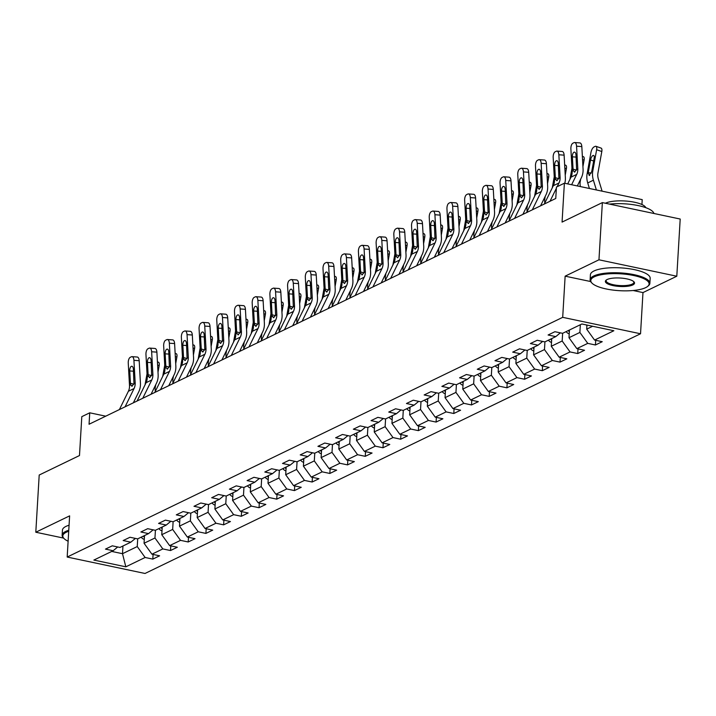 <?xml version="1.0" encoding="UTF-8"?>
<svg xmlns="http://www.w3.org/2000/svg" width="716" height="716" viewBox="0 0 716 716"><rect width="100%" height="100%" fill="white"/><g stroke="black" fill="none" stroke-linecap="round" stroke-linejoin="round"><path stroke-width="1.07" d="M641.93 204.534L642.216 199.63L564.378 183.207L556.439 187.046L555.759 198.484L89.061 424.248L89.742 412.81L81.803 416.649L79.485 455.546L39.201 475.03L35.8 532.23L63.581 538.092M676.799 276.224L680.2 219.033L602.362 202.601L598.961 259.801L565.139 276.161L562.695 317.34L640.534 333.763L642.977 292.584L676.799 276.224L598.961 259.801M562.695 317.34L67.179 557.048L145.017 573.471L640.534 333.763M125.828 566.821L145.124 557.487L152.803 559.107L159.614 555.813L151.935 554.193L162.827 548.921L170.506 550.541L177.317 547.248L169.638 545.628L180.53 540.356L188.21 541.976L195.02 538.683L187.341 537.063L198.234 531.791L205.913 533.411L212.724 530.117L205.044 528.498L215.946 523.226L223.625 524.846L230.436 521.552L222.757 519.932L233.649 514.661L241.328 516.281L248.139 512.987L240.46 511.367L251.352 506.096L259.031 507.716L265.842 504.422L258.163 502.802L269.055 497.531L276.734 499.15L283.545 495.857L275.866 494.237L286.767 488.965L294.446 490.585L301.248 487.292L293.578 485.672L304.47 480.4L312.149 482.02L318.96 478.727L311.281 477.107L322.173 471.835L329.852 473.455L336.663 470.161L328.984 468.541L339.876 463.27L347.555 464.89L354.366 461.596L346.687 459.976L357.588 454.705L365.267 456.334L372.069 453.031L364.399 451.411L375.291 446.14L382.971 447.769L389.781 444.466L382.102 442.846L392.995 437.574L400.674 439.203L407.485 435.91L399.805 434.281L410.698 429.018L418.377 430.638L425.188 427.345L417.509 425.716L428.41 420.453L436.089 422.073L442.891 418.779L435.221 417.151L446.113 411.888L453.792 413.508L460.603 410.214L452.924 408.594L463.816 403.323L471.495 404.943L478.306 401.649L470.627 400.029L481.519 394.758L489.198 396.378L496.009 393.084L488.33 391.464L499.231 386.192L506.91 387.812L513.712 384.519L506.033 382.899L516.934 377.627L524.613 379.247L531.424 375.954L523.745 374.334L534.637 369.062L542.316 370.682L549.127 367.389L541.448 365.769L552.34 360.497L560.019 362.117L566.83 358.823L559.151 357.203L570.052 351.932L577.731 353.552L584.533 350.258L576.854 348.638L587.755 343.367L595.435 344.987L602.245 341.693L594.566 340.073L613.854 330.738L581.884 323.99L562.588 333.325L554.909 331.705L548.098 334.999L555.777 336.618L544.885 341.89L537.206 340.27L530.395 343.564L538.074 345.184L527.173 350.455L519.494 348.835L512.692 352.129L520.371 353.749L509.47 359.02L501.791 357.4L494.98 360.694L502.659 362.314L491.767 367.585L484.088 365.965L477.277 369.259L484.956 370.879L474.064 376.151L466.385 374.522L459.574 377.824L467.253 379.444L456.352 384.716L448.681 383.087L441.87 386.389L449.55 388.009L438.648 393.272L430.969 391.652L424.158 394.946L431.838 396.575L420.945 401.837L413.266 400.217L406.455 403.511L414.134 405.14L403.242 410.402L395.563 408.782L388.752 412.076L396.431 413.696L385.53 418.967L377.86 417.347L371.049 420.641L378.728 422.261L367.827 427.533L360.148 425.913L353.337 429.206L361.016 430.826L350.124 436.098L342.445 434.478L335.634 437.771L343.313 439.391L332.421 444.663L324.742 443.043L317.931 446.337L325.61 447.956L314.709 453.228L307.039 451.608L300.228 454.902L307.907 456.522L297.006 461.793L289.327 460.173L282.516 463.467L290.195 465.087L279.303 470.358L271.624 468.738L264.813 472.032L272.492 473.652L261.6 478.923L253.92 477.303L247.11 480.597L254.789 482.217L243.896 487.489L236.217 485.869L229.406 489.162L237.085 490.782L226.184 496.054L218.505 494.434L211.694 497.727L219.373 499.347L208.481 504.619L200.802 502.999L193.991 506.293L201.67 507.913L190.778 513.184L183.099 511.564L176.288 514.858L183.967 516.478L173.075 521.749L165.396 520.129L158.585 523.423L166.264 525.043L155.363 530.314L147.684 528.694L140.873 531.988L148.552 533.608L137.66 538.88L129.981 537.26L123.17 540.553L130.849 542.173L119.957 547.445L112.278 545.825L105.467 549.118L113.146 550.738L93.85 560.073L125.828 566.821L122.499 553.701L137.248 546.559L137.705 538.853M580.345 324.733L579.879 332.439L568.987 337.71L569.444 330.004M560.351 332.851L555.777 336.618M587.755 343.367L579.879 332.439M576.854 348.638L568.987 337.71M562.633 333.298L562.176 341.004L551.284 346.275L551.741 338.57M542.647 341.416L538.074 345.184M570.052 351.932L562.176 341.004M559.151 357.203L551.284 346.275M544.93 341.863L544.473 349.569L533.581 354.841L534.038 347.135M524.944 349.981L520.371 353.749M552.34 360.497L544.473 349.569M541.448 365.769L533.581 354.841M527.227 350.428L526.77 358.134L515.869 363.406L516.326 355.7M507.232 358.546L502.659 362.314M534.637 369.062L526.77 358.134M523.745 374.334L515.869 363.406M509.523 358.993L509.058 366.699L498.166 371.971L498.622 364.265M489.529 367.111L484.956 370.879M516.934 377.627L509.058 366.699M506.033 382.899L498.166 371.971M491.811 367.559L491.355 375.265L480.463 380.536L480.919 372.83M471.826 375.676L467.253 379.444M499.231 386.192L491.355 375.265M488.33 391.464L480.463 380.536M474.108 376.124L473.652 383.83L462.76 389.101L463.216 381.395M454.123 384.241L449.55 388.009M481.519 394.758L473.652 383.83M470.627 400.029L462.76 389.101M456.405 384.689L455.949 392.395L445.048 397.666L445.504 389.96M436.411 392.807L431.838 396.575M463.816 403.323L455.949 392.395M452.924 408.594L445.048 397.666M438.702 393.254L438.237 400.96L427.345 406.232L427.801 398.526M418.708 401.372L414.134 405.14M446.113 411.888L438.237 400.96M435.221 417.151L427.345 406.232M420.99 401.819L420.534 409.525L409.642 414.797L410.098 407.091M401.005 409.937L396.431 413.696M428.41 420.453L420.534 409.525M417.509 425.716L409.642 414.797M403.287 410.384L402.831 418.09L391.938 423.362L392.395 415.656M383.302 418.502L378.728 422.261M410.698 429.018L402.831 418.09M399.805 434.281L391.938 423.362M385.584 418.95L385.127 426.655L374.226 431.927L374.683 424.221M365.59 427.067L361.016 430.826M392.995 437.574L385.127 426.655M382.102 442.846L374.226 431.927M367.881 427.515L367.415 435.221L356.523 440.483L356.98 432.786M347.887 435.632L343.313 439.391M375.291 446.14L367.415 435.221M364.399 451.411L356.523 440.483M350.169 436.08L349.712 443.786L338.82 449.048L339.277 441.351M330.183 444.197L325.61 447.956M357.588 454.705L349.712 443.786M346.687 459.976L338.82 449.048M332.466 444.645L332.009 452.351L321.117 457.614L321.574 449.916M312.48 452.763L307.907 456.522M339.876 463.27L332.009 452.351M328.984 468.541L321.117 457.614M314.763 453.21L314.306 460.907L303.405 466.179L303.861 458.482M294.777 461.328L290.195 465.087M322.173 471.835L314.306 460.907M311.281 477.107L303.405 466.179M297.059 461.775L296.594 469.472L285.702 474.744L286.158 467.047M277.065 469.893L272.492 473.652M304.47 480.4L296.594 469.472M293.578 485.672L285.702 474.744M279.347 470.34L278.891 478.037L267.999 483.309L268.455 475.612M259.362 478.449L254.789 482.217M286.767 488.965L278.891 478.037M275.866 494.237L267.999 483.309M261.644 478.906L261.188 486.603L250.296 491.874L250.752 484.168M241.659 487.014L237.085 490.782M269.055 497.531L261.188 486.603M258.163 502.802L250.296 491.874M243.941 487.471L243.485 495.168L232.584 500.439L233.04 492.733M223.956 495.579L219.373 499.347M251.352 506.096L243.485 495.168M240.46 511.367L232.584 500.439M226.238 496.036L225.773 503.733L214.881 509.004L215.337 501.298M206.244 504.145L201.67 507.913M233.649 514.661L225.773 503.733M222.757 519.932L214.881 509.004M208.526 504.592L208.07 512.298L197.177 517.57L197.634 509.864M188.541 512.71L183.967 516.478M215.946 523.226L208.07 512.298M205.044 528.498L197.177 517.57M190.823 513.157L190.367 520.863L179.474 526.135L179.931 518.429M170.838 521.275L166.264 525.043M198.234 531.791L190.367 520.863M187.341 537.063L179.474 526.135M173.12 521.722L172.663 529.428L161.762 534.7L162.228 526.994M153.135 529.84L148.552 533.608M180.53 540.356L172.663 529.428M169.638 545.628L161.762 534.7M155.417 530.288L154.96 537.993L144.059 543.265L144.516 535.559M135.422 538.405L130.849 542.173M162.827 548.921L154.96 537.993M151.935 554.193L144.059 543.265M122.955 545.995L122.499 553.701L111.723 551.427M117.719 546.97L113.146 550.738M145.124 557.487L137.248 546.559M564.378 183.207L562.069 222.094L602.362 202.601M67.179 557.048L69.622 515.869L35.8 532.23M105.735 416.184L89.742 412.81M586.932 325.055L586.69 329.145L592.651 326.263M594.566 340.073L586.69 329.145M152.803 559.107L153.081 554.435M170.506 550.541L170.784 545.869M188.21 541.976L188.487 537.304M205.913 533.411L206.19 528.739M223.625 524.846L223.902 520.174M241.328 516.281L241.605 511.609M259.031 507.716L259.308 503.044M276.734 499.15L277.011 494.479M294.446 490.585L294.724 485.913M312.149 482.02L312.427 477.348M329.852 473.455L330.13 468.783M347.555 464.89L347.833 460.218M365.267 456.334L365.545 451.653M382.971 447.769L383.248 443.088M400.674 439.203L400.951 434.523M418.377 430.638L418.654 425.966M436.089 422.073L436.366 417.401M453.792 413.508L454.069 408.836M471.495 404.943L471.772 400.271M489.198 396.378L489.476 391.706M506.91 387.812L507.188 383.141M524.613 379.247L524.891 374.575M542.316 370.682L542.594 366.01M560.019 362.117L560.297 357.445M577.731 353.552L578.009 348.88M595.435 344.987L595.712 340.315M565.139 276.161L590.611 281.531M633.141 290.508L642.977 292.584M119.393 409.579L128.388 391.267A11.975 10.176 64.2 0 0 129.498 385.512L128.254 363.075A4.788 2.264 -85.8 0 1 130.267 357.32L131.404 356.774A4.788 2.264 -85.8 0 1 132.012 356.649A4.788 2.264 -85.8 0 1 133.928 360.327L135.172 382.774L131.69 386.228M133.346 402.831L138.77 391.786A17.954 15.269 64.2 0 0 140.434 383.158L139.19 360.712L133.928 360.327M125.067 406.831L134.062 388.528A11.975 10.176 64.2 0 0 135.172 382.774M132.012 356.649L137.266 357.033A4.788 2.264 94.2 0 1 139.19 360.712M132.29 386.148L130.724 384.922L130.428 383.293L129.739 370.951A3.831 1.808 94.2 0 1 131.35 366.35A3.831 1.808 94.2 0 1 131.834 366.252A3.831 1.808 94.2 0 1 133.373 369.196L133.955 383.364M155.327 391.384A11.975 10.176 -115.8 0 1 155.327 387.025L155.739 384.716M158.003 372.141L159.176 365.652L157.618 365.106M144.283 539.452A6.346 5.397 -115.8 0 1 141.195 537.17M145.026 384.877L147.031 373.77M147.219 377.869L146.538 381.664M157.43 361.866L158.487 362.233A4.788 1.915 109.4 0 1 159.176 365.652M143.352 536.123A6.346 5.397 64.2 0 0 144.417 537.251M68.709 531.281A29.213 8.458 -176.6 0 0 66.302 532.23A29.213 8.458 -176.6 0 0 64.028 538.548A29.213 8.458 -176.6 0 0 68.118 541.224M64.028 538.548L63.384 537.886A29.929 8.664 3.4 0 1 62.14 535.192A29.929 8.664 3.4 0 1 65.711 531.415A29.929 8.664 3.4 0 1 68.763 530.243M62.14 535.192L62.435 530.153A29.929 8.664 3.4 0 1 66.015 526.376A29.929 8.664 3.4 0 1 69.067 525.213M594.289 276.824A29.213 8.458 -176.6 0 0 592.007 283.142A29.213 8.458 -176.6 0 0 616.968 290.499A29.213 8.458 -176.6 0 0 645.617 287.662A29.213 8.458 -176.6 0 0 647.595 286.445A29.213 8.458 -176.6 0 0 631.566 275.105A29.213 8.458 -176.6 0 0 594.289 276.824M592.007 283.142L591.362 282.48A29.929 8.664 3.4 0 1 590.118 279.777A29.929 8.664 3.4 0 1 593.698 276A29.929 8.664 3.4 0 1 627.556 273.575A29.929 8.664 3.4 0 1 649.868 283.33A29.929 8.664 3.4 0 1 648.311 285.863L647.595 286.445M607.123 279.535A14.606 4.224 3.4 0 1 621.443 278.112A14.606 4.224 3.4 0 1 633.928 281.791A14.606 4.224 3.4 0 1 632.783 284.95A14.606 4.224 3.4 0 1 614.149 285.809A14.606 4.224 3.4 0 1 606.13 280.135A14.606 4.224 3.4 0 1 607.123 279.535M606.542 279.849A13.89 4.019 -176.6 0 0 606.13 280.735A13.89 4.019 -176.6 0 0 616.485 285.254A13.89 4.019 -176.6 0 0 632.192 284.127A13.89 4.019 -176.6 0 0 633.857 282.381A13.89 4.019 -176.6 0 0 633.553 281.46M605.396 203.246A21.552 6.238 3.4 0 1 605.476 203.21A21.552 6.238 3.4 0 1 628.523 201.294A21.552 6.238 3.4 0 1 645.796 207.685M590.118 279.777L590.414 274.747A29.929 8.664 3.4 0 1 593.994 270.97A29.929 8.664 3.4 0 1 627.86 268.545A29.929 8.664 3.4 0 1 650.164 278.3L649.868 283.33M609.468 204.105A29.929 8.664 3.4 0 1 653.905 213.484M137.096 401.014L146.1 382.702A11.975 10.176 64.2 0 0 147.201 376.947L145.957 354.51A4.788 2.264 -85.8 0 1 147.97 348.755L149.107 348.209A4.788 2.264 -85.8 0 1 149.716 348.083A4.788 2.264 -85.8 0 1 151.64 351.762L152.875 374.208L149.393 377.663M151.049 394.265L156.473 383.221A17.954 15.269 64.2 0 0 158.138 374.593L156.894 352.147L151.64 351.762M142.77 398.266L151.774 379.963A11.975 10.176 64.2 0 0 152.875 374.208M149.716 348.083L154.978 348.468A4.788 2.264 94.2 0 1 156.894 352.147M149.993 377.583L148.427 376.356L148.131 374.728L147.442 362.385A3.831 1.808 94.2 0 1 149.053 357.785A3.831 1.808 94.2 0 1 149.546 357.687A3.831 1.808 94.2 0 1 151.076 360.631L151.658 374.799M154.799 392.449L163.803 374.146A11.975 10.176 64.2 0 0 164.913 368.382L163.669 345.944A4.788 2.264 -85.8 0 1 165.682 340.198L166.81 339.644A4.788 2.264 -85.8 0 1 167.419 339.518A4.788 2.264 -85.8 0 1 169.343 343.197L170.587 365.643L167.096 369.098M168.752 385.7L174.185 374.656A17.954 15.269 64.2 0 0 175.841 366.028L174.606 343.582L169.343 343.197M160.474 389.701L169.477 371.398A11.975 10.176 64.2 0 0 170.587 365.643M167.419 339.518L172.681 339.903A4.788 2.264 94.2 0 1 174.606 343.582M167.696 369.017L166.13 367.791L165.835 366.162L165.154 353.82A3.831 1.808 94.2 0 1 166.765 349.22A3.831 1.808 94.2 0 1 167.249 349.122A3.831 1.808 94.2 0 1 168.779 352.066L169.361 366.234M173.03 382.818A11.975 10.176 -115.8 0 1 173.03 378.46L173.442 376.151M175.706 363.576L176.879 357.087L175.322 356.541M161.995 530.896A6.346 5.397 -115.8 0 1 158.898 528.605M162.738 376.312L164.734 365.205M164.931 369.304L164.241 373.099M175.143 353.301L176.199 353.668A4.788 1.915 109.4 0 1 176.879 357.087M161.055 527.558A6.346 5.397 64.2 0 0 162.12 528.685M190.733 374.253A11.975 10.176 -115.8 0 1 190.733 369.895L191.154 367.594M193.418 355.011L194.582 348.522L193.025 347.976M179.698 522.331A6.346 5.397 -115.8 0 1 176.601 520.04M180.441 367.747L182.437 356.64M182.634 360.739L181.954 364.534M192.846 344.736L193.902 345.103A4.788 1.915 109.4 0 1 194.582 348.522M178.758 518.993A6.346 5.397 64.2 0 0 179.832 520.12M172.511 383.883L181.506 365.581A11.975 10.176 64.2 0 0 182.616 359.826L181.372 337.379A4.788 2.264 -85.8 0 1 183.386 331.633L184.522 331.078A4.788 2.264 -85.8 0 1 185.122 330.953A4.788 2.264 -85.8 0 1 187.046 334.632L188.29 357.078L184.8 360.533M186.464 377.135L191.888 366.091A17.954 15.269 64.2 0 0 193.553 357.463L192.309 335.016L187.046 334.632M178.186 381.136L187.18 362.833A11.975 10.176 64.2 0 0 188.29 357.078M185.122 330.953L190.384 331.338A4.788 2.264 94.2 0 1 192.309 335.016M185.408 360.452L183.842 359.226L183.538 357.597L182.857 345.255A3.831 1.808 94.2 0 1 184.468 340.655A3.831 1.808 94.2 0 1 184.952 340.556A3.831 1.808 94.2 0 1 186.491 343.501L187.064 357.669M190.214 375.318L199.209 357.015A11.975 10.176 64.2 0 0 200.319 351.261L199.075 328.814A4.788 2.264 -85.8 0 1 201.089 323.068L202.225 322.513A4.788 2.264 -85.8 0 1 202.834 322.388A4.788 2.264 -85.8 0 1 204.749 326.066L205.993 348.513L202.512 351.968M204.167 368.57L209.591 357.526A17.954 15.269 64.2 0 0 211.256 348.898L210.012 326.451L204.749 326.066M195.889 372.571L204.883 354.268A11.975 10.176 64.2 0 0 205.993 348.513M202.834 322.388L208.088 322.773A4.788 2.264 94.2 0 1 210.012 326.451M203.111 351.887L201.545 350.661L201.25 349.032L200.561 336.69A3.831 1.808 94.2 0 1 202.172 332.09A3.831 1.808 94.2 0 1 202.655 331.991A3.831 1.808 94.2 0 1 204.194 334.936L204.776 349.104M207.917 366.753L216.912 348.45A11.975 10.176 64.2 0 0 218.022 342.695L216.778 320.249A4.788 2.264 -85.8 0 1 218.792 314.503L219.928 313.948A4.788 2.264 -85.8 0 1 220.537 313.823A4.788 2.264 -85.8 0 1 222.461 317.501L223.696 339.948L220.215 343.411M221.871 360.005L227.294 348.96A17.954 15.269 64.2 0 0 228.959 340.333L227.715 317.886L222.461 317.501M213.592 364.005L222.595 345.703A11.975 10.176 64.2 0 0 223.696 339.948M220.537 313.823L225.8 314.208A4.788 2.264 94.2 0 1 227.715 317.886M220.814 343.322L219.248 342.096L218.953 340.467L218.264 328.125A3.831 1.808 94.2 0 1 219.875 323.525A3.831 1.808 94.2 0 1 220.358 323.426A3.831 1.808 94.2 0 1 221.897 326.371L222.479 340.539M208.437 365.688A11.975 10.176 -115.8 0 1 208.446 361.329L208.857 359.029M211.122 346.446L212.285 339.957L210.728 339.411M197.401 513.766A6.346 5.397 -115.8 0 1 194.313 511.475M198.144 359.181L200.14 348.074M200.337 352.174L199.657 355.968M210.549 336.171L211.605 336.538A4.788 1.915 109.4 0 1 212.285 339.957M196.47 510.427A6.346 5.397 64.2 0 0 197.535 511.555M226.149 357.123A11.975 10.176 -115.8 0 1 226.149 352.764L226.56 350.464M228.825 337.88L229.997 331.392L228.44 330.846M215.104 505.201A6.346 5.397 -115.8 0 1 212.017 502.909M215.847 350.616L217.852 339.509M218.04 343.608L217.36 347.403M228.252 327.606L229.308 327.973A4.788 1.915 109.4 0 1 229.997 331.392M214.174 501.871A6.346 5.397 64.2 0 0 215.239 502.99M243.852 348.558A11.975 10.176 -115.8 0 1 243.852 344.199L244.263 341.899M246.528 329.315L247.7 322.827L246.143 322.281M232.816 496.635A6.346 5.397 -115.8 0 1 229.72 494.344M233.559 342.051L235.555 330.944M235.752 335.043L235.063 338.838M245.964 319.041L247.02 319.408A4.788 1.915 109.4 0 1 247.7 322.827M231.877 493.306A6.346 5.397 64.2 0 0 232.942 494.434M261.555 339.993A11.975 10.176 -115.8 0 1 261.555 335.634L261.975 333.334M264.24 320.75L265.403 314.261L263.846 313.715M250.519 488.07A6.346 5.397 -115.8 0 1 247.423 485.779M251.262 333.486L253.258 322.379M253.455 326.478L252.775 330.273M263.667 310.476L264.723 310.842A4.788 1.915 109.4 0 1 265.403 314.261M249.58 484.741A6.346 5.397 64.2 0 0 250.654 485.869M279.258 331.427A11.975 10.176 -115.8 0 1 279.258 327.069L279.679 324.769M281.943 312.185L283.106 305.696L281.549 305.15M268.223 479.505A6.346 5.397 -115.8 0 1 265.135 477.214M268.965 324.921L270.961 313.814M271.158 317.913L270.478 321.708M281.37 301.91L282.426 302.277A4.788 1.915 109.4 0 1 283.106 305.696M267.292 476.176A6.346 5.397 64.2 0 0 268.357 477.303M296.97 322.862A11.975 10.176 -115.8 0 1 296.97 318.504L297.382 316.204M299.646 303.62L300.818 297.14L299.252 296.585M285.926 470.94A6.346 5.397 -115.8 0 1 282.838 468.649M286.668 316.356L288.673 305.249M288.861 309.348L288.181 313.143M299.073 293.345L300.129 293.712A4.788 1.915 109.4 0 1 300.818 297.14M284.995 467.611A6.346 5.397 64.2 0 0 286.06 468.738M314.673 314.297A11.975 10.176 -115.8 0 1 314.673 309.939L315.085 307.638M317.349 295.055L318.522 288.575L316.964 288.02M303.638 462.375A6.346 5.397 -115.8 0 1 300.541 460.084M304.381 307.791L306.376 296.684M306.573 300.783L305.884 304.577M316.785 284.78L317.841 285.147A4.788 1.915 109.4 0 1 318.522 288.575M302.698 459.046A6.346 5.397 64.2 0 0 303.763 460.173M332.376 305.741A11.975 10.176 -115.8 0 1 332.376 301.373L332.797 299.073M335.061 286.498L336.225 280.01L334.667 279.455M321.341 453.81A6.346 5.397 -115.8 0 1 318.244 451.519M322.084 299.225L324.08 288.118M324.276 292.218L323.596 296.012M334.488 276.215L335.544 276.591A4.788 1.915 109.4 0 1 336.225 280.01M320.401 450.48A6.346 5.397 64.2 0 0 321.466 451.608M350.079 297.176A11.975 10.176 -115.8 0 1 350.079 292.808L350.5 290.508M352.764 277.933L353.928 271.445L352.37 270.89M339.044 445.245A6.346 5.397 -115.8 0 1 335.956 442.953M339.787 290.66L341.783 279.553M341.98 283.652L341.299 287.447M352.191 267.65L353.248 268.026A4.788 1.915 109.4 0 1 353.928 271.445M338.113 441.915A6.346 5.397 64.2 0 0 339.178 443.043M367.791 288.611A11.975 10.176 -115.8 0 1 367.791 284.243L368.203 281.943M370.467 269.368L371.64 262.879L370.074 262.333M356.747 436.679A6.346 5.397 -115.8 0 1 353.659 434.388M357.49 282.095L359.495 270.988M359.683 275.087L359.002 278.882M369.895 259.085L370.951 259.46A4.788 1.915 109.4 0 1 371.64 262.879M355.816 433.35A6.346 5.397 64.2 0 0 356.881 434.478M385.494 280.046A11.975 10.176 -115.8 0 1 385.494 275.678L385.906 273.378M388.17 260.803L389.343 254.314L387.786 253.768M374.459 428.114A6.346 5.397 -115.8 0 1 371.362 425.823M375.202 273.53L377.198 262.423M377.395 266.531L376.705 270.317M387.607 250.519L388.654 250.895A4.788 1.915 109.4 0 1 389.343 254.314M373.519 424.785A6.346 5.397 64.2 0 0 374.584 425.913M403.197 271.48A11.975 10.176 -115.8 0 1 403.197 267.113L403.618 264.813M405.882 252.238L407.046 245.749L405.489 245.203M392.162 419.549A6.346 5.397 -115.8 0 1 389.065 417.258M392.905 264.965L394.901 253.858M395.098 257.966L394.418 261.752M405.31 241.954L406.366 242.33A4.788 1.915 109.4 0 1 407.046 245.749M391.222 416.22A6.346 5.397 64.2 0 0 392.287 417.347M420.901 262.915A11.975 10.176 -115.8 0 1 420.901 258.548L421.321 256.247M423.586 243.673L424.749 237.184L423.192 236.638M409.865 410.984A6.346 5.397 -115.8 0 1 406.778 408.693M410.608 256.4L412.604 245.293M412.801 249.401L412.121 253.187M423.013 233.389L424.069 233.765A4.788 1.915 109.4 0 1 424.749 237.184M408.934 407.655A6.346 5.397 64.2 0 0 410 408.782M438.613 254.35A11.975 10.176 -115.8 0 1 438.613 249.982L439.024 247.682M441.289 235.108L442.452 228.619L440.895 228.073M427.568 402.419A6.346 5.397 -115.8 0 1 424.481 400.128M428.311 247.834L430.316 236.727M430.504 240.836L429.824 244.621M440.716 224.824L441.772 225.2A4.788 1.915 109.4 0 1 442.452 228.619M426.638 399.089A6.346 5.397 64.2 0 0 427.703 400.217M456.316 245.785A11.975 10.176 -115.8 0 1 456.316 241.417L456.727 239.117M458.992 226.542L460.164 220.054L458.607 219.508M445.28 393.854A6.346 5.397 -115.8 0 1 442.184 391.562M446.023 239.269L448.019 228.162M448.216 232.27L447.527 236.056M458.428 216.259L459.475 216.635A4.788 1.915 109.4 0 1 460.164 220.054M444.341 390.524A6.346 5.397 64.2 0 0 445.406 391.652M474.019 237.22A11.975 10.176 -115.8 0 1 474.019 232.852L474.44 230.552M476.695 217.977L477.867 211.489L476.31 210.943M462.983 385.289A6.346 5.397 -115.8 0 1 459.887 383.006M463.726 230.704L465.722 219.597M465.919 223.705L465.239 227.491M476.131 207.694L477.187 208.07A4.788 1.915 109.4 0 1 477.867 211.489M462.044 381.959A6.346 5.397 64.2 0 0 463.109 383.087M491.722 228.655A11.975 10.176 -115.8 0 1 491.722 224.296L492.143 221.987M494.407 209.412L495.57 202.923L494.013 202.377M480.687 376.723A6.346 5.397 -115.8 0 1 477.599 374.441M481.429 222.139L483.425 211.041M483.622 215.14L482.942 218.926M493.834 199.129L494.89 199.504A4.788 1.915 109.4 0 1 495.57 202.923M479.756 373.394A6.346 5.397 64.2 0 0 480.821 374.522M509.434 220.089A11.975 10.176 -115.8 0 1 509.434 215.731L509.846 213.422M512.11 200.847L513.274 194.358L511.716 193.812M498.39 368.158A6.346 5.397 -115.8 0 1 495.302 365.876M499.133 213.574L501.137 202.476M501.325 206.575L500.645 210.361M511.537 190.563L512.593 190.939A4.788 1.915 109.4 0 1 513.274 194.358M497.459 364.829A6.346 5.397 64.2 0 0 498.524 365.957M527.137 211.524A11.975 10.176 -115.8 0 1 527.137 207.166L527.549 204.857M529.813 192.282L530.986 185.793L529.428 185.247M516.102 359.593A6.346 5.397 -115.8 0 1 513.005 357.311M516.836 205.018L518.84 193.911M519.037 198.01L518.348 201.796M529.249 181.998L530.296 182.374A4.788 1.915 109.4 0 1 530.986 185.793M515.162 356.264A6.346 5.397 64.2 0 0 516.227 357.391M225.621 358.188L234.624 339.885A11.975 10.176 64.2 0 0 235.734 334.13L234.49 311.684A4.788 2.264 -85.8 0 1 236.504 305.938L237.631 305.383A4.788 2.264 -85.8 0 1 238.24 305.258A4.788 2.264 -85.8 0 1 240.164 308.936L241.408 331.383L237.918 334.846M239.574 351.44L245.006 340.395A17.954 15.269 64.2 0 0 246.662 331.768L245.427 309.321L240.164 308.936M231.295 355.44L240.299 337.138A11.975 10.176 64.2 0 0 241.408 331.383M238.24 305.258L243.503 305.642A4.788 2.264 94.2 0 1 245.427 309.321M238.518 334.766L236.951 333.54L236.656 331.902L235.976 319.56A3.831 1.808 94.2 0 1 237.587 314.959A3.831 1.808 94.2 0 1 238.07 314.861A3.831 1.808 94.2 0 1 239.6 317.806L240.182 331.973M243.333 349.623L252.327 331.32A11.975 10.176 64.2 0 0 253.437 325.565L252.193 303.119A4.788 2.264 -85.8 0 1 254.207 297.373L255.344 296.818A4.788 2.264 -85.8 0 1 255.943 296.692A4.788 2.264 -85.8 0 1 257.867 300.371L259.111 322.818L255.621 326.281M257.286 342.875L262.709 331.83A17.954 15.269 64.2 0 0 264.374 323.202L263.13 300.756L257.867 300.371M249.007 346.875L258.002 328.572A11.975 10.176 64.2 0 0 259.111 322.818M255.943 296.692L261.206 297.077A4.788 2.264 94.2 0 1 263.13 300.756M256.23 326.201L254.654 324.975L254.359 323.337L253.679 310.995A3.831 1.808 94.2 0 1 255.29 306.394A3.831 1.808 94.2 0 1 255.773 306.296A3.831 1.808 94.2 0 1 257.312 309.24L257.885 323.408M261.036 341.058L270.03 322.755A11.975 10.176 64.2 0 0 271.14 317L269.896 294.553A4.788 2.264 -85.8 0 1 271.91 288.808L273.047 288.253A4.788 2.264 -85.8 0 1 273.655 288.127A4.788 2.264 -85.8 0 1 275.57 291.806L276.815 314.252L273.333 317.716M274.989 334.309L280.412 323.265A17.954 15.269 64.2 0 0 282.077 314.637L280.833 292.191L275.57 291.806M266.71 338.31L275.705 320.007A11.975 10.176 64.2 0 0 276.815 314.252M273.655 288.127L278.909 288.512A4.788 2.264 94.2 0 1 280.833 292.191M273.933 317.635L272.366 316.409L272.071 314.772L271.382 302.429A3.831 1.808 94.2 0 1 272.993 297.829A3.831 1.808 94.2 0 1 273.476 297.731A3.831 1.808 94.2 0 1 275.016 300.675L275.597 314.843M278.739 332.493L287.734 314.19A11.975 10.176 64.2 0 0 288.843 308.435L287.599 285.988A4.788 2.264 -85.8 0 1 289.613 280.242L290.75 279.688A4.788 2.264 -85.8 0 1 291.358 279.562A4.788 2.264 -85.8 0 1 293.274 283.241L294.518 305.687L291.036 309.151M292.692 325.744L298.116 314.7A17.954 15.269 64.2 0 0 299.78 306.072L298.536 283.625L293.274 283.241M284.413 329.745L293.417 311.442A11.975 10.176 64.2 0 0 294.518 305.687M291.358 279.562L296.621 279.947A4.788 2.264 94.2 0 1 298.536 283.625M291.636 309.07L290.07 307.844L289.774 306.206L289.085 293.864A3.831 1.808 94.2 0 1 290.696 289.264A3.831 1.808 94.2 0 1 291.179 289.166A3.831 1.808 94.2 0 1 292.719 292.11L293.3 306.278M296.442 323.927L305.446 305.625A11.975 10.176 64.2 0 0 306.555 299.87L305.311 277.423A4.788 2.264 -85.8 0 1 307.316 271.677L308.453 271.122A4.788 2.264 -85.8 0 1 309.061 270.997A4.788 2.264 -85.8 0 1 310.986 274.675L312.23 297.122L308.739 300.586M310.395 317.179L315.828 306.135A17.954 15.269 64.2 0 0 317.483 297.507L316.239 275.06L310.986 274.675M302.116 321.18L311.12 302.877A11.975 10.176 64.2 0 0 312.23 297.122M309.061 270.997L314.324 271.382A4.788 2.264 94.2 0 1 316.239 275.06M309.339 300.505L307.773 299.279L307.477 297.641L306.797 285.299A3.831 1.808 94.2 0 1 308.399 280.699A3.831 1.808 94.2 0 1 308.891 280.6A3.831 1.808 94.2 0 1 310.422 283.545L311.004 297.713M314.154 315.362L323.149 297.059A11.975 10.176 64.2 0 0 324.259 291.305L323.014 268.858A4.788 2.264 -85.8 0 1 325.028 263.112L326.165 262.557A4.788 2.264 -85.8 0 1 326.765 262.432A4.788 2.264 -85.8 0 1 328.689 266.11L329.933 288.557L326.442 292.021M328.107 308.614L333.531 297.579A17.954 15.269 64.2 0 0 335.195 288.942L333.951 266.495L328.689 266.11M319.828 312.615L328.823 294.312A11.975 10.176 64.2 0 0 329.933 288.557M326.765 262.432L332.027 262.817A4.788 2.264 94.2 0 1 333.951 266.495M327.051 291.94L325.476 290.714L325.18 289.085L324.5 276.734A3.831 1.808 94.2 0 1 326.111 272.134A3.831 1.808 94.2 0 1 326.594 272.035A3.831 1.808 94.2 0 1 328.134 274.98L328.707 289.148M331.857 306.797L340.852 288.494A11.975 10.176 64.2 0 0 341.962 282.739L340.718 260.293A4.788 2.264 -85.8 0 1 342.731 254.547L343.868 253.992A4.788 2.264 -85.8 0 1 344.477 253.876A4.788 2.264 -85.8 0 1 346.392 257.545L347.636 279.992L344.154 283.455M345.81 300.049L351.234 289.013A17.954 15.269 64.2 0 0 352.899 280.377L351.654 257.93L346.392 257.545M337.531 304.049L346.526 285.747A11.975 10.176 64.2 0 0 347.636 279.992M344.477 253.876L349.73 254.252A4.788 2.264 94.2 0 1 351.654 257.93M344.754 283.375L343.188 282.149L342.892 280.52L342.203 268.169A3.831 1.808 94.2 0 1 343.814 263.569A3.831 1.808 94.2 0 1 344.298 263.47A3.831 1.808 94.2 0 1 345.837 266.415L346.419 280.582M349.56 298.232L358.555 279.929A11.975 10.176 64.2 0 0 359.665 274.174L358.421 251.728A4.788 2.264 -85.8 0 1 360.434 245.982L361.571 245.436A4.788 2.264 -85.8 0 1 362.18 245.311A4.788 2.264 -85.8 0 1 364.095 248.98L365.339 271.427L361.857 274.89M363.513 291.484L368.937 280.448A17.954 15.269 64.2 0 0 370.602 271.811L369.358 249.365L364.095 248.98M355.234 295.484L364.229 277.181A11.975 10.176 64.2 0 0 365.339 271.427M362.18 245.311L367.442 245.686A4.788 2.264 94.2 0 1 369.358 249.365M362.457 274.81L360.891 273.584L360.595 271.955L359.906 259.604A3.831 1.808 94.2 0 1 361.517 255.003A3.831 1.808 94.2 0 1 362.001 254.905A3.831 1.808 94.2 0 1 363.54 257.85L364.122 272.017M367.263 289.667L376.267 271.364A11.975 10.176 64.2 0 0 377.377 265.609L376.133 243.163A4.788 2.264 -85.8 0 1 378.137 237.417L379.274 236.871A4.788 2.264 -85.8 0 1 379.883 236.745A4.788 2.264 -85.8 0 1 381.807 240.415L383.051 262.861L379.561 266.325M381.216 282.918L386.649 271.883A17.954 15.269 64.2 0 0 388.305 263.246L387.061 240.8L381.807 240.415M372.938 286.919L381.941 268.616A11.975 10.176 64.2 0 0 383.051 262.861M379.883 236.745L385.145 237.13A4.788 2.264 94.2 0 1 387.061 240.8M380.16 266.245L378.594 265.018L378.299 263.39L377.618 251.039A3.831 1.808 94.2 0 1 379.22 246.438A3.831 1.808 94.2 0 1 379.713 246.34A3.831 1.808 94.2 0 1 381.243 249.284L381.825 263.452M384.975 281.102L393.97 262.799A11.975 10.176 64.2 0 0 395.08 257.044L393.836 234.597A4.788 2.264 -85.8 0 1 395.85 228.851L396.986 228.306A4.788 2.264 -85.8 0 1 397.586 228.18A4.788 2.264 -85.8 0 1 399.51 231.859L400.754 254.296L397.264 257.76M398.919 274.353L404.352 263.318A17.954 15.269 64.2 0 0 406.017 254.681L404.773 232.235L399.51 231.859M390.65 278.354L399.644 260.051A11.975 10.176 64.2 0 0 400.754 254.296M397.586 228.18L402.848 228.565A4.788 2.264 94.2 0 1 404.773 232.235M397.872 257.679L396.297 256.453L396.002 254.824L395.322 242.473A3.831 1.808 94.2 0 1 396.933 237.873A3.831 1.808 94.2 0 1 397.416 237.775A3.831 1.808 94.2 0 1 398.955 240.719L399.528 254.887M402.678 272.536L411.673 254.234A11.975 10.176 64.2 0 0 412.783 248.479L411.539 226.032A4.788 2.264 -85.8 0 1 413.553 220.286L414.689 219.74A4.788 2.264 -85.8 0 1 415.298 219.615A4.788 2.264 -85.8 0 1 417.213 223.294L418.457 245.731L414.976 249.195M416.631 265.788L422.055 254.753A17.954 15.269 64.2 0 0 423.72 246.116L422.476 223.669L417.213 223.294M408.353 269.789L417.347 251.486A11.975 10.176 64.2 0 0 418.457 245.731M415.298 219.615L420.552 220A4.788 2.264 94.2 0 1 422.476 223.669M415.575 249.114L414.009 247.888L413.714 246.259L413.025 233.908A3.831 1.808 94.2 0 1 414.636 229.317A3.831 1.808 94.2 0 1 415.119 229.21A3.831 1.808 94.2 0 1 416.658 232.154L417.24 246.322M420.382 263.971L429.376 245.669A11.975 10.176 64.2 0 0 430.486 239.914L429.242 217.467A4.788 2.264 -85.8 0 1 431.256 211.721L432.392 211.175A4.788 2.264 -85.8 0 1 433.001 211.05A4.788 2.264 -85.8 0 1 434.916 214.728L436.16 237.166L432.679 240.63M434.335 257.223L439.758 246.188A17.954 15.269 64.2 0 0 441.423 237.551L440.179 215.113L434.916 214.728M426.056 261.224L435.051 242.921A11.975 10.176 64.2 0 0 436.16 237.166M433.001 211.05L438.264 211.435A4.788 2.264 94.2 0 1 440.179 215.113M433.278 240.549L431.712 239.323L431.417 237.694L430.728 225.343A3.831 1.808 94.2 0 1 432.339 220.752A3.831 1.808 94.2 0 1 432.822 220.644A3.831 1.808 94.2 0 1 434.361 223.589L434.943 237.757M438.085 255.406L447.088 237.103A11.975 10.176 64.2 0 0 448.198 231.349L446.954 208.902A4.788 2.264 -85.8 0 1 448.959 203.156L450.096 202.61A4.788 2.264 -85.8 0 1 450.704 202.485A4.788 2.264 -85.8 0 1 452.628 206.163L453.872 228.601L450.382 232.065M452.038 248.658L457.47 237.623A17.954 15.269 64.2 0 0 459.126 228.986L457.882 206.548L452.628 206.163M443.759 252.659L452.763 234.356A11.975 10.176 64.2 0 0 453.872 228.601M450.704 202.485L455.967 202.87A4.788 2.264 94.2 0 1 457.882 206.548M450.982 231.984L449.415 230.758L449.12 229.129L448.44 216.778A3.831 1.808 94.2 0 1 450.042 212.187A3.831 1.808 94.2 0 1 450.534 212.079A3.831 1.808 94.2 0 1 452.065 215.024L452.646 229.192M455.797 246.841L464.791 228.538A11.975 10.176 64.2 0 0 465.901 222.783L464.657 200.337A4.788 2.264 -85.8 0 1 466.671 194.591L467.808 194.045A4.788 2.264 -85.8 0 1 468.407 193.92A4.788 2.264 -85.8 0 1 470.331 197.598L471.575 220.036L468.085 223.499M469.741 240.093L475.173 229.057A17.954 15.269 64.2 0 0 476.838 220.421L475.594 197.983L470.331 197.598M461.471 244.102L470.466 225.791A11.975 10.176 64.2 0 0 471.575 220.036M468.407 193.92L473.67 194.304A4.788 2.264 94.2 0 1 475.594 197.983M468.694 223.419L467.118 222.193L466.823 220.564L466.143 208.213A3.831 1.808 94.2 0 1 467.754 203.621A3.831 1.808 94.2 0 1 468.237 203.514A3.831 1.808 94.2 0 1 469.777 206.459L470.349 220.626M473.5 238.276L482.495 219.973A11.975 10.176 64.2 0 0 483.604 214.218L482.36 191.772A4.788 2.264 -85.8 0 1 484.374 186.026L485.511 185.48A4.788 2.264 -85.8 0 1 486.119 185.355A4.788 2.264 -85.8 0 1 488.035 189.033L489.279 211.471L485.797 214.934M487.453 231.528L492.877 220.492A17.954 15.269 64.2 0 0 494.541 211.855L493.297 189.418L488.035 189.033M479.174 235.537L488.169 217.225A11.975 10.176 64.2 0 0 489.279 211.471M486.119 185.355L491.373 185.739A4.788 2.264 94.2 0 1 493.297 189.418M486.397 214.854L484.83 213.628L484.535 211.999L483.846 199.657A3.831 1.808 94.2 0 1 485.457 195.056A3.831 1.808 94.2 0 1 485.94 194.949A3.831 1.808 94.2 0 1 487.48 197.893L488.061 212.061M491.203 229.711L500.198 211.408A11.975 10.176 64.2 0 0 501.307 205.653L500.063 183.207A4.788 2.264 -85.8 0 1 502.077 177.461L503.214 176.915A4.788 2.264 -85.8 0 1 503.822 176.789A4.788 2.264 -85.8 0 1 505.738 180.468L506.982 202.905L503.5 206.369M505.156 222.962L510.58 211.927A17.954 15.269 64.2 0 0 512.244 203.29L511 180.853L505.738 180.468M496.877 226.972L505.872 208.66A11.975 10.176 64.2 0 0 506.982 202.905M503.822 176.789L509.085 177.174A4.788 2.264 94.2 0 1 511 180.853M504.1 206.289L502.534 205.062L502.238 203.434L501.549 191.091A3.831 1.808 94.2 0 1 503.16 186.491A3.831 1.808 94.2 0 1 503.643 186.393A3.831 1.808 94.2 0 1 505.183 189.328L505.765 203.496M508.906 221.146L517.91 202.843A11.975 10.176 64.2 0 0 519.019 197.088L517.775 174.641A4.788 2.264 -85.8 0 1 519.78 168.895L520.917 168.35A4.788 2.264 -85.8 0 1 521.525 168.224A4.788 2.264 -85.8 0 1 523.45 171.903L524.694 194.34L521.203 197.804M522.859 214.397L528.283 203.362A17.954 15.269 64.2 0 0 529.947 194.725L528.703 172.287L523.45 171.903M514.58 218.407L523.584 200.095A11.975 10.176 64.2 0 0 524.694 194.34M521.525 168.224L526.788 168.609A4.788 2.264 94.2 0 1 528.703 172.287M521.803 197.723L520.237 196.497L519.941 194.868L519.261 182.526A3.831 1.808 94.2 0 1 520.863 177.926A3.831 1.808 94.2 0 1 521.355 177.828A3.831 1.808 94.2 0 1 522.886 180.763L523.468 194.931M526.618 212.58L535.613 194.278A11.975 10.176 64.2 0 0 536.723 188.523L535.478 166.076A4.788 2.264 -85.8 0 1 537.492 160.33L538.62 159.784A4.788 2.264 -85.8 0 1 539.229 159.659A4.788 2.264 -85.8 0 1 541.153 163.338L542.397 185.775L538.906 189.239M540.562 205.832L545.995 194.797A17.954 15.269 64.2 0 0 547.659 186.16L546.415 163.722L541.153 163.338M532.292 209.842L541.287 191.53A11.975 10.176 64.2 0 0 542.397 185.775M539.229 159.659L544.491 160.044A4.788 2.264 94.2 0 1 546.415 163.722M539.506 189.158L537.94 187.932L537.644 186.303L536.964 173.961A3.831 1.808 94.2 0 1 538.575 169.361A3.831 1.808 94.2 0 1 539.058 169.262A3.831 1.808 94.2 0 1 540.598 172.198L541.171 186.375M544.84 202.959A11.975 10.176 -115.8 0 1 544.84 198.601L545.261 196.291M547.516 183.717L548.689 177.228L547.131 176.682M533.805 351.028A6.346 5.397 -115.8 0 1 530.708 348.746M534.548 196.453L536.544 185.346M536.74 189.445L536.06 193.231M546.952 173.433L548.009 173.809A4.788 1.915 109.4 0 1 548.689 177.228M532.865 347.699A6.346 5.397 64.2 0 0 533.93 348.826M565.228 175.151L566.392 168.663L564.835 168.117M551.508 342.463A6.346 5.397 -115.8 0 1 548.42 340.181M552.251 187.887L554.247 176.78M554.444 180.88L553.763 184.665M564.655 164.877L565.712 165.244A4.788 1.915 109.4 0 1 566.392 168.663M550.568 339.133A6.346 5.397 64.2 0 0 551.642 340.261M544.321 204.015L553.316 185.713A11.975 10.176 64.2 0 0 554.426 179.958L553.182 157.52A4.788 2.264 -85.8 0 1 555.195 151.765L556.332 151.219A4.788 2.264 -85.8 0 1 556.941 151.094A4.788 2.264 -85.8 0 1 558.856 154.772L560.1 177.21L556.618 180.674M564.799 183.287A17.954 15.269 64.2 0 0 565.363 177.595L564.118 155.157L558.856 154.772M557.155 186.697L558.99 182.965A11.975 10.176 64.2 0 0 560.1 177.21M549.995 201.277L556.359 188.317M556.941 151.094L562.194 151.479A4.788 2.264 94.2 0 1 564.118 155.157M557.218 180.593L555.652 179.367L555.347 177.738L554.667 165.396A3.831 1.808 94.2 0 1 556.278 160.796A3.831 1.808 94.2 0 1 556.762 160.697A3.831 1.808 94.2 0 1 558.301 163.633L558.883 177.81M580.399 186.581A11.975 10.176 -115.8 0 1 580.255 181.47L580.667 179.161M582.931 166.586L584.095 160.098L582.538 159.552M569.211 333.898A6.346 5.397 -115.8 0 1 566.123 331.615M569.954 179.322L571.959 168.215M572.147 172.314L571.466 176.1M582.359 156.312L583.415 156.679A4.788 1.915 109.4 0 1 584.095 160.098M568.28 330.568A6.346 5.397 64.2 0 0 569.345 331.696M567.698 183.905L571.019 177.147A11.975 10.176 64.2 0 0 572.129 171.393L570.885 148.955A4.788 2.264 -85.8 0 1 572.898 143.2L574.035 142.654A4.788 2.264 -85.8 0 1 574.644 142.529A4.788 2.264 -85.8 0 1 576.559 146.207L577.803 168.645L574.322 172.109M577.338 185.936L581.401 177.666A17.954 15.269 64.2 0 0 583.066 169.03L581.822 146.592L576.559 146.207M571.619 184.728L576.693 174.409A11.975 10.176 64.2 0 0 577.803 168.645M574.644 142.529L579.906 142.914A4.788 2.264 94.2 0 1 581.822 146.592M574.921 172.028L573.355 170.802L573.06 169.173L572.37 156.831A3.831 1.808 94.2 0 1 573.981 152.231A3.831 1.808 94.2 0 1 574.465 152.132A3.831 1.808 94.2 0 1 576.004 155.068L576.586 169.244M602.102 191.163L598.361 178.973A11.975 10.176 -115.8 0 1 597.958 172.905L601.807 151.532L596.625 149.716A4.788 1.915 -70.6 0 0 595.945 146.297A4.788 1.915 -70.6 0 0 595.157 146.386L594.02 146.932A4.788 1.915 -70.6 0 0 590.951 152.463L587.111 173.827L588.248 172.663L591.237 173.138M596.383 189.955L593.394 180.199A17.954 15.269 -115.8 0 1 592.785 171.088L596.625 149.716M586.923 325.332A6.346 5.397 -115.8 0 1 585.786 324.813M589.42 188.487L587.72 182.938A17.954 15.269 -115.8 0 1 587.111 173.827M593.662 161.028L590.539 159.936A3.831 1.53 109.4 0 1 592.991 155.515A3.831 1.53 109.4 0 1 593.627 155.444A3.831 1.53 109.4 0 1 594.173 158.182L591.729 171.589L589.116 175.518M589.662 175.42L588.158 173.317M590.539 159.936L588.248 172.663M595.945 146.297L601.118 148.114A4.788 1.915 109.4 0 1 601.807 151.532M130.724 384.922L129.498 385.512M134.062 388.528L128.388 391.267M133.489 371.219L129.739 370.951M130.428 383.293L133.74 384.17M148.427 376.356L147.201 376.947M151.774 379.963L146.1 382.702M151.192 362.654L147.442 362.385M148.131 374.728L151.452 375.605M166.13 367.791L164.913 368.382M169.477 371.398L163.803 374.146M168.895 354.098L165.154 353.82M165.835 366.162L169.155 367.048M183.842 359.226L182.616 359.826M187.18 362.833L181.506 365.581M186.599 345.533L182.857 345.255M183.538 357.597L186.858 358.483M201.545 350.661L200.319 351.261M204.883 354.268L199.209 357.015M204.311 336.968L200.561 336.69M201.25 349.032L204.561 349.918M219.248 342.096L218.022 342.695M222.595 345.703L216.912 348.45M222.014 328.402L218.264 328.125M218.953 340.467L222.273 341.353M236.951 333.54L235.734 334.13M240.299 337.138L234.624 339.885M239.717 319.837L235.976 319.56M236.656 331.902L239.976 332.788M254.654 324.975L253.437 325.565M258.002 328.572L252.327 331.32M257.42 311.272L253.679 310.995M254.359 323.337L257.679 324.223M272.366 316.409L271.14 317M275.705 320.007L270.03 322.755M275.132 302.707L271.382 302.429M272.071 314.772L275.383 315.658M290.07 307.844L288.843 308.435M293.417 311.442L287.734 314.19M292.835 294.142L289.085 293.864M289.774 306.206L293.095 307.092M307.773 299.279L306.555 299.87M311.12 302.877L305.446 305.625M310.538 285.577L306.797 285.299M307.477 297.641L310.798 298.527M325.476 290.714L324.259 291.305M328.823 294.312L323.149 297.059M328.241 277.011L324.5 276.734M325.18 289.085L328.501 289.962M343.188 282.149L341.962 282.739M346.526 285.747L340.852 288.494M345.944 268.446L342.203 268.169M342.892 280.52L346.204 281.397M360.891 273.584L359.665 274.174M364.229 277.181L358.555 279.929M363.656 259.881L359.906 259.604M360.595 271.955L363.916 272.832M378.594 265.018L377.377 265.609M381.941 268.616L376.267 271.364M381.36 251.316L377.618 251.039M378.299 263.39L381.619 264.267M396.297 256.453L395.08 257.044M399.644 260.051L393.97 262.799M399.063 242.751L395.322 242.473M396.002 254.824L399.322 255.701M414.009 247.888L412.783 248.479M417.347 251.486L411.673 254.234M416.766 234.186L413.025 233.908M413.714 246.259L417.025 247.136M431.712 239.323L430.486 239.914M435.051 242.921L429.376 245.669M434.478 225.621L430.728 225.343M431.417 237.694L434.737 238.571M449.415 230.758L448.198 231.349M452.763 234.356L447.088 237.103M452.181 217.055L448.44 216.778M449.12 229.129L452.44 230.006M467.118 222.193L465.901 222.783M470.466 225.791L464.791 228.538M469.884 208.49L466.143 208.213M466.823 220.564L470.143 221.441M484.83 213.628L483.604 214.218M488.169 217.225L482.495 219.973M487.587 199.925L483.846 199.657M484.535 211.999L487.847 212.876M502.534 205.062L501.307 205.653M505.872 208.66L500.198 211.408M505.299 191.36L501.549 191.091M502.238 203.434L505.559 204.311M520.237 196.497L519.019 197.088M523.584 200.095L517.91 202.843M523.002 182.795L519.261 182.526M519.941 194.868L523.262 195.745M537.94 187.932L536.723 188.523M541.287 191.53L535.613 194.278M540.705 174.23L536.964 173.961M537.644 186.303L540.965 187.18M555.652 179.367L554.426 179.958M558.99 182.965L553.316 185.713M558.408 165.665L554.667 165.396M555.347 177.738L558.668 178.615M573.355 170.802L572.129 171.393M576.693 174.409L571.019 177.147M576.12 157.099L572.37 156.831M573.06 169.173L576.38 170.05M587.72 182.938L593.394 180.199M591.729 171.589L592.785 171.088"/></g></svg>
